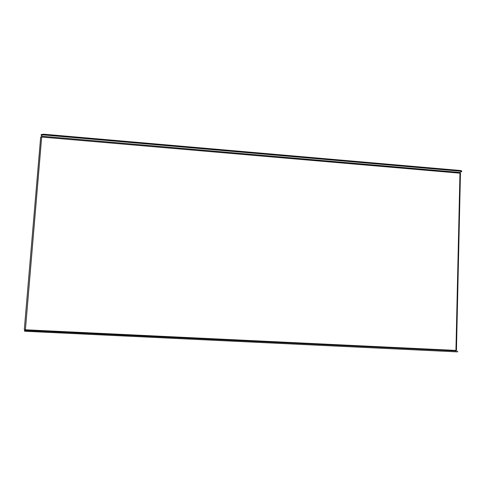 <?xml version="1.0" encoding="UTF-8"?>
<svg xmlns="http://www.w3.org/2000/svg" width="486" height="486" viewBox="0 0 486 486"><rect width="100%" height="100%" fill="white"/><g stroke="black" fill="none" stroke-linecap="round" stroke-linejoin="round"><path stroke-width="0.73" d="M25.406 329.787L24.3 329.702L40.684 136.967L460.455 173.223L456.439 350.442L25.406 329.787L25.278 330.304L455.929 350.916L459.981 172.481L41.747 136.22L25.406 329.787M41.747 136.22L41.176 135.205L43.394 134.908L460.315 171.175L460.333 170.507L461.7 170.938L461.688 171.607L460.315 171.175M461.688 171.607L459.981 172.481M41.267 134.579L43.454 134.179L460.333 170.507M455.929 350.916L26.827 330.577L26.766 331.349L24.567 331.16M24.531 331.173L24.592 330.407L25.278 330.304M457.654 351.141L457.636 351.846L456.22 351.821L26.766 331.349M24.592 330.407L26.827 330.577M43.454 134.179L43.394 134.908M456.22 351.821L456.239 351.117M24.3 329.702L40.684 136.967M41.237 134.482L41.176 135.205"/></g></svg>
